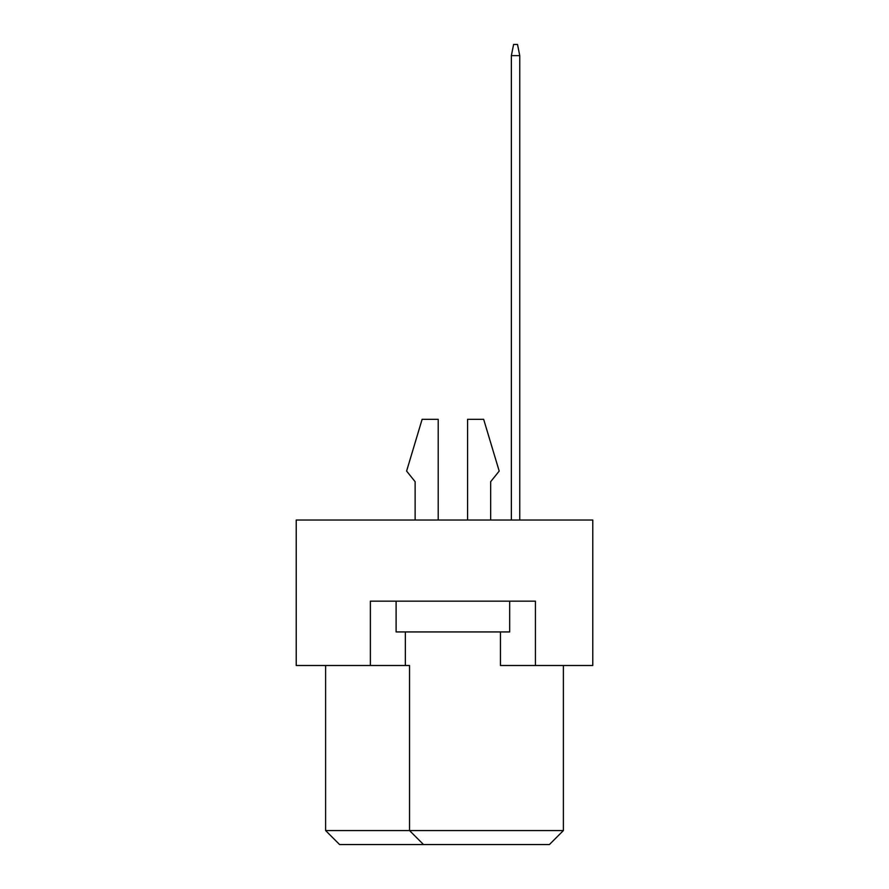 <?xml version="1.0" encoding="UTF-8"?>
<svg xmlns="http://www.w3.org/2000/svg" width="889" height="889" viewBox="0 0 889 889"><rect width="100%" height="100%" fill="white"/><g stroke="black" fill="none" stroke-linecap="round" stroke-linejoin="round"><path stroke-width="1.33" d="M370.369 665.505L370.369 601.164L535.422 601.164L535.422 665.505L592.774 665.505L592.774 520.032L296.226 520.032L296.226 665.505L409.529 665.505L409.529 830.559L563.393 830.559L563.393 665.505M500.451 631.935L500.451 665.505L535.422 665.505M325.607 665.505L325.607 830.559L409.529 830.559L423.52 844.55L339.587 844.55L325.607 830.559M405.34 631.935L405.34 665.505M563.393 830.559L549.413 844.55L423.52 844.55M490.661 481.705L490.661 520.032L490.661 481.705L499.196 471.081L483.66 419.319L467.581 419.319L467.581 520.032M415.13 481.705L415.13 520.032L415.13 481.705L406.595 471.081L422.119 419.319L438.21 419.319L438.21 520.032M509.686 601.164L509.686 631.935L396.105 631.935L396.105 601.164M519.754 520.032L519.754 55.64L511.364 55.64L511.364 520.032M511.364 55.64L513.598 44.45L517.52 44.45L519.754 55.64"/></g></svg>
